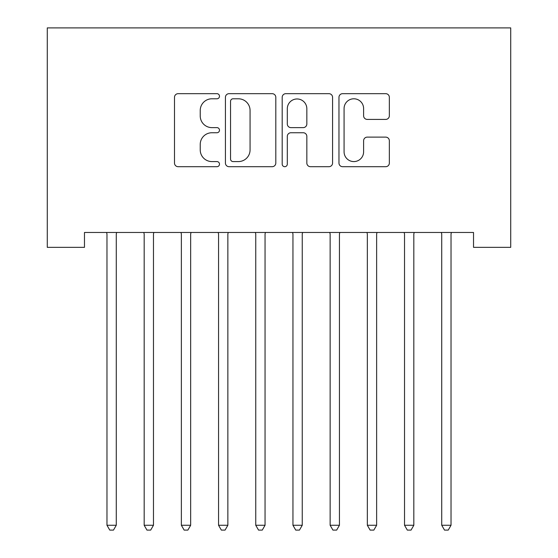 <?xml version="1.0" encoding="UTF-8"?>
<svg xmlns="http://www.w3.org/2000/svg" width="558" height="558" viewBox="0 0 558 558"><rect width="100%" height="100%" fill="white"/><g stroke="black" fill="none" stroke-linecap="round" stroke-linejoin="round"><path stroke-width="0.84" d="M219.489 96.234A2.553 2.553 0 0 0 216.936 93.674L178.142 93.674A3.648 3.648 0 0 0 174.494 97.329L174.494 163.041A3.648 3.648 0 0 0 178.142 166.696L216.936 166.696A2.553 2.553 0 0 0 219.489 164.136A2.553 2.553 0 0 0 216.936 161.583L211.914 161.583A11.683 11.683 0 0 1 200.231 149.9L200.231 144.424A11.683 11.683 0 0 1 211.914 132.741L216.936 132.741A2.553 2.553 0 0 0 219.489 130.181A2.553 2.553 0 0 0 216.936 127.629L211.914 127.629A11.683 11.683 0 0 1 200.231 115.945L200.231 110.47A11.683 11.683 0 0 1 211.914 98.787L216.936 98.787A2.553 2.553 0 0 0 219.489 96.234M385.697 119.412A3.648 3.648 0 0 0 389.351 115.764L389.351 97.329A3.648 3.648 0 0 0 385.697 93.674L342.619 93.674A3.648 3.648 0 0 0 338.964 97.329L338.964 163.041A3.648 3.648 0 0 0 342.619 166.696L385.697 166.696A3.648 3.648 0 0 0 389.351 163.041L389.351 140.769A3.648 3.648 0 0 0 385.697 137.122L367.262 137.122A3.648 3.648 0 0 0 363.607 140.769L363.607 151.818A9.765 9.765 0 0 1 353.842 161.583A9.765 9.765 0 0 1 344.077 151.818L344.077 108.552A9.765 9.765 0 0 1 353.842 98.787A9.765 9.765 0 0 1 363.607 108.552L363.607 115.764A3.648 3.648 0 0 0 367.262 119.412L385.697 119.412M473.526 232.47L84.474 232.47L84.474 247.347L47.277 247.347L47.277 27.9L510.723 27.9L510.723 247.347L473.526 247.347L473.526 232.47M275.805 97.329A3.648 3.648 0 0 0 272.158 93.674L229.073 93.674A3.648 3.648 0 0 0 225.425 97.329L225.425 163.041A3.648 3.648 0 0 0 229.073 166.696L272.158 166.696A3.648 3.648 0 0 0 275.805 163.041L275.805 97.329M285.842 93.674L328.927 93.674A3.648 3.648 0 0 1 332.575 97.329L332.575 163.041A3.648 3.648 0 0 1 328.927 166.696L310.492 166.696A3.648 3.648 0 0 1 306.837 163.041L306.837 136.389A3.648 3.648 0 0 0 303.189 132.741L290.955 132.741A3.648 3.648 0 0 0 287.307 136.389L287.307 164.136A2.553 2.553 0 0 1 284.747 166.696A2.553 2.553 0 0 1 282.195 164.136L282.195 97.329A3.648 3.648 0 0 1 285.842 93.674M233.091 98.787A2.553 2.553 0 0 0 230.538 101.34L230.538 159.03A2.553 2.553 0 0 0 233.091 161.583L238.385 161.583A11.683 11.683 0 0 0 250.068 149.9L250.068 110.47A11.683 11.683 0 0 0 238.385 98.787L233.091 98.787M306.837 108.733A9.765 9.765 0 0 0 297.072 98.968A9.765 9.765 0 0 0 287.307 108.733L287.307 123.981A3.648 3.648 0 0 0 290.955 127.629L303.189 127.629A3.648 3.648 0 0 0 306.837 123.981L306.837 108.733M106.487 232.47L106.704 233.014A3.718 3.718 0 0 1 106.976 234.402L106.976 525.266L116.273 525.266L116.273 234.402A3.718 3.718 0 0 1 116.545 233.014L116.762 232.47M116.273 525.266L113.483 530.1L109.766 530.1L106.976 525.266M143.685 232.47L143.901 233.014A3.718 3.718 0 0 1 144.173 234.402L144.173 525.266L153.471 525.266L153.471 234.402A3.718 3.718 0 0 1 153.736 233.014L153.959 232.47M153.471 525.266L150.681 530.1L146.956 530.1L144.173 525.266M180.876 232.47L181.099 233.014A3.718 3.718 0 0 1 181.364 234.402L181.364 525.266L190.662 525.266L190.662 234.402A3.718 3.718 0 0 1 190.934 233.014L191.15 232.47M190.662 525.266L187.872 530.1L184.154 530.1L181.364 525.266M218.073 232.47L218.29 233.014A3.718 3.718 0 0 1 218.562 234.402L218.562 525.266L227.859 525.266L227.859 234.402A3.718 3.718 0 0 1 228.124 233.014L228.348 232.47M227.859 525.266L225.069 530.1L221.352 530.1L218.562 525.266M255.264 232.47L255.487 233.014A3.718 3.718 0 0 1 255.752 234.402L255.752 525.266L265.05 525.266L265.05 234.402A3.718 3.718 0 0 1 265.322 233.014L265.538 232.47M265.05 525.266L262.26 530.1L258.542 530.1L255.752 525.266M292.462 232.47L292.678 233.014A3.718 3.718 0 0 1 292.95 234.402L292.95 525.266L302.248 525.266L302.248 234.402A3.718 3.718 0 0 1 302.513 233.014L302.736 232.47M302.248 525.266L299.458 530.1L295.74 530.1L292.95 525.266M329.652 232.47L329.876 233.014A3.718 3.718 0 0 1 330.141 234.402L330.141 525.266L339.438 525.266L339.438 234.402A3.718 3.718 0 0 1 339.71 233.014L339.927 232.47M339.438 525.266L336.648 530.1L332.931 530.1L330.141 525.266M366.85 232.47L367.066 233.014A3.718 3.718 0 0 1 367.338 234.402L367.338 525.266L376.636 525.266L376.636 234.402A3.718 3.718 0 0 1 376.901 233.014L377.124 232.47M376.636 525.266L373.846 530.1L370.128 530.1L367.338 525.266M404.041 232.47L404.264 233.014A3.718 3.718 0 0 1 404.529 234.402L404.529 525.266L413.827 525.266L413.827 234.402A3.718 3.718 0 0 1 414.099 233.014L414.315 232.47M413.827 525.266L411.044 530.1L407.319 530.1L404.529 525.266M441.239 232.47L441.455 233.014A3.718 3.718 0 0 1 441.727 234.402L441.727 525.266L451.024 525.266L451.024 234.402A3.718 3.718 0 0 1 451.296 233.014L451.513 232.47M451.024 525.266L448.234 530.1L444.517 530.1L441.727 525.266"/></g></svg>
